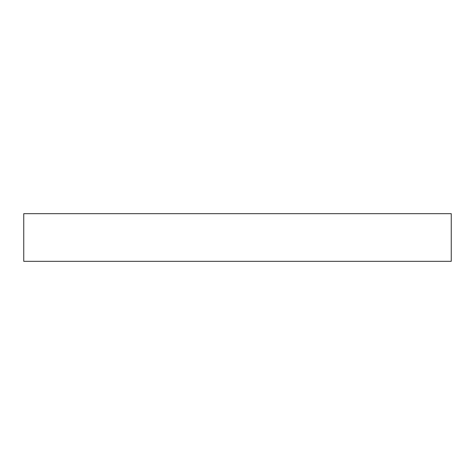 <?xml version="1.0" encoding="UTF-8"?>
<svg xmlns="http://www.w3.org/2000/svg" width="475" height="475" viewBox="0 0 475 475"><rect width="100%" height="100%" fill="white"/><g stroke="black" fill="none" stroke-linecap="round" stroke-linejoin="round"><path stroke-width="0.71" d="M247.796 213.667L23.75 213.667L23.75 261.333L451.25 261.333L451.25 213.667L247.796 213.667"/></g></svg>
